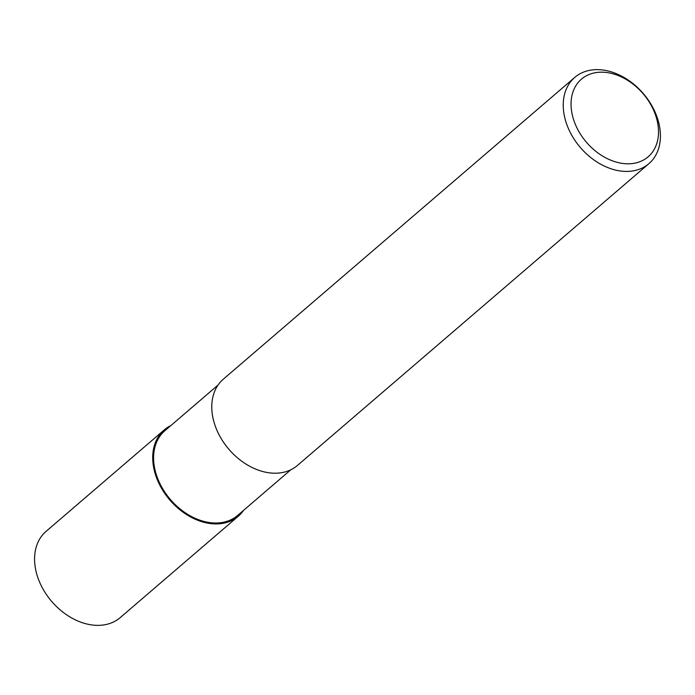 <?xml version="1.0" encoding="UTF-8"?>
<svg xmlns="http://www.w3.org/2000/svg" width="695" height="695" viewBox="0 0 695 695"><rect width="100%" height="100%" fill="white"/><g stroke="black" fill="none" stroke-linecap="round" stroke-linejoin="round"><path stroke-width="1.04" d="M290.814 469.777L237.69 515.395A55.843 40.71 -130.7 0 1 210.88 522.736A55.843 40.71 -130.7 0 1 160.241 484.267A55.843 40.71 -130.7 0 1 164.932 430.665L218.056 385.047M602.078 69.917A56.868 41.457 -130.7 0 1 653.648 109.089A56.868 41.457 -130.7 0 1 648.878 163.673A56.868 41.457 -130.7 0 1 621.573 171.144A56.868 41.457 -130.7 0 1 570.013 131.972A56.868 41.457 -130.7 0 1 574.782 77.388A56.868 41.457 -130.7 0 1 602.078 69.917M648.878 163.673L297.425 465.459A56.868 41.457 -130.7 0 1 270.12 472.93A56.868 41.457 -130.7 0 1 218.551 433.758A56.868 41.457 -130.7 0 1 223.33 379.166L574.782 77.388M606.014 72.436A51.178 37.313 -130.7 0 1 657.626 122.824A51.178 37.313 -130.7 0 1 623.554 163.551A51.178 37.313 -130.7 0 1 571.933 113.163A51.178 37.313 -130.7 0 1 606.014 72.436M243.624 510.295A56.868 41.457 -130.7 0 1 238.35 516.177A56.868 41.457 -130.7 0 1 211.054 523.648A56.868 41.457 -130.7 0 1 159.485 484.476A56.868 41.457 -130.7 0 1 164.263 429.892A56.868 41.457 -130.7 0 1 170.866 425.566M238.35 516.177L120.218 617.612A56.868 41.457 -130.7 0 1 92.921 625.083A56.868 41.457 -130.7 0 1 41.352 585.911A56.868 41.457 -130.7 0 1 46.122 531.327L164.263 429.892"/></g></svg>

